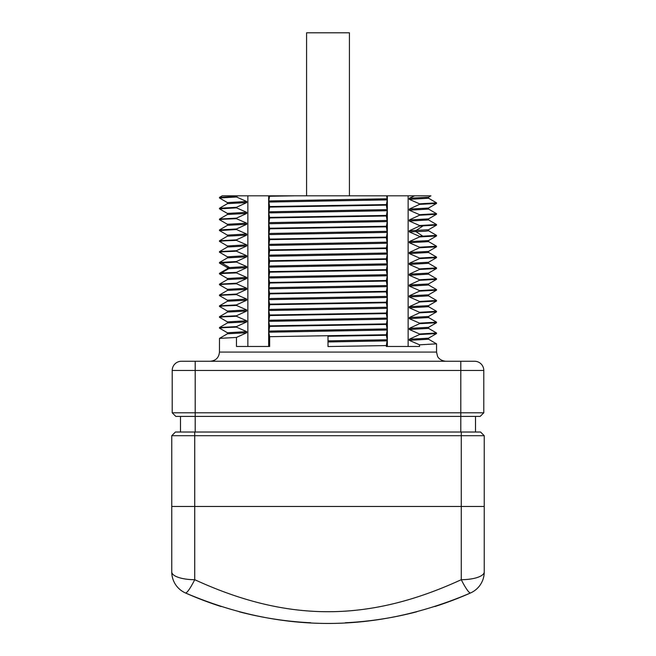 <?xml version="1.0" encoding="UTF-8"?>
<svg xmlns="http://www.w3.org/2000/svg" width="656" height="656" viewBox="0 0 656 656"><rect width="100%" height="100%" fill="white"/><g stroke="black" fill="none" stroke-linecap="round" stroke-linejoin="round"><path stroke-width="0.98" d="M171.757 435.707L484.243 435.707L480.569 432.025L175.431 432.025L171.757 435.707L171.757 571.942A22.976 22.976 0 0 0 185.402 592.934A351.091 351.091 0 0 0 221.088 606.529A351.091 351.091 0 0 1 185.402 592.934C280.465 633.614 375.535 633.614 470.598 592.934A351.091 351.091 0 0 1 434.912 606.529A351.091 351.091 0 0 0 470.598 592.934A22.976 3.305 66 0 1 461.266 579.691C368.549 622.388 287.451 622.388 194.734 579.691A22.976 3.305 114 0 1 185.402 592.934A22.976 22.976 0 0 1 171.757 571.942A22.976 7.749 0 0 0 194.734 579.691L194.734 506.473L461.266 506.473L461.266 579.691A22.976 7.749 180 0 0 484.243 571.942A22.976 22.976 0 0 1 470.598 592.934A22.976 22.976 0 0 0 484.243 571.942L484.243 506.473L461.266 506.473L461.266 432.025M171.757 541.364L171.757 571.942M484.243 435.707L484.243 506.473M484.243 541.364L484.243 571.942M239.153 611.769A351.091 351.091 0 0 0 310.682 622.774A351.091 351.091 0 0 1 239.153 611.769M345.327 622.774A351.091 351.091 0 0 0 416.847 611.769A351.091 351.091 0 0 1 345.327 622.774M475.518 432.025L475.518 416.404M180.482 432.025L180.482 416.404M195.193 432.025L195.193 412.804L172.216 412.804L175.816 416.404L480.184 416.404L483.784 412.804L483.784 370.451A9.192 9.192 0 0 0 474.6 361.259L460.807 361.259L474.6 361.259M172.216 412.804L172.216 370.451L483.784 370.451M460.807 432.025L460.807 412.804L195.193 412.804L195.193 361.259L181.4 361.259L460.807 361.259L460.807 412.804L483.784 412.804M181.4 361.259A9.192 9.192 0 0 0 172.216 370.451A9.192 9.192 0 0 1 181.4 361.259M414.617 195.824L430.935 195.824L428.54 197.202L409.287 198.243L414.617 195.824L387.343 195.824L387.343 346.466M227.46 332.772L219.457 328.123L223.794 327.631L236.472 327.147L246.713 331.633L246.713 332.731L236.472 337.438L236.472 346.466L269.649 346.466L269.649 336.684L268.755 332.198L269.649 326.393L268.755 321.35L269.649 315.544L268.755 310.509L269.649 304.704L268.755 299.661L269.649 293.855L268.755 288.82L269.649 283.015L268.755 277.972L269.649 272.166L268.755 267.123L269.649 261.318L268.755 256.283L269.649 250.477L268.755 245.434L269.649 239.629L268.755 234.594L269.649 228.788L268.755 223.745L269.649 217.94L268.755 212.897L269.649 207.091L268.755 200.949L269.649 195.824L387.343 195.824M269.649 195.824L268.657 195.824L268.657 346.466M227.46 202.63L219.457 197.981L236.472 196.997L236.472 196.447L219.498 197.382L222.195 195.824L268.657 195.824M236.472 337.438L219.498 338.373L219.457 352.067L436.543 352.067L436.543 343.842L419.528 344.818L409.287 340.333L409.287 339.226L419.528 334.527L419.528 333.978L409.287 329.484L409.287 328.385L419.528 323.679L419.528 323.129L409.287 318.644L409.287 317.537L419.528 312.838L419.528 312.281L409.287 307.795L409.287 306.696L419.528 301.99L419.528 301.44L409.287 296.955L409.287 295.848L419.528 291.141L419.528 290.592L409.287 286.106L409.287 284.999L419.528 280.301L419.528 279.751L409.287 275.258L409.287 274.159L419.528 269.452L419.528 268.903L409.287 264.417L409.287 263.31L419.528 258.612L419.528 258.054L409.287 253.569L409.287 252.47L419.528 247.763L419.528 247.214L409.287 242.728L409.287 241.621L419.528 236.914L419.528 236.365L409.287 231.88L409.287 230.773L419.528 226.074L419.528 225.525L409.287 221.031L409.287 219.932L419.528 215.225L419.528 214.676L409.287 210.191L409.287 209.084L419.528 204.385L419.528 203.827L409.287 199.342L409.287 198.243M386.351 335.282L387.245 339.767L386.351 345.573L328 346.548L328 336.257L386.351 335.282L386.351 334.724L269.649 336.684M268.755 332.198L387.245 330.025L386.351 334.724M236.472 327.147L236.472 326.59L219.498 327.524L219.457 328.123M227.46 321.924L219.457 317.283L223.794 316.791L236.472 316.299L246.713 320.784L246.713 321.891L236.472 326.59M236.472 316.299L236.472 315.749L219.498 316.684L219.457 317.283M227.46 311.083L219.457 306.434L223.794 305.942L236.472 305.45L246.713 309.944L246.713 311.042L236.472 315.749M236.472 305.45L236.472 304.901L219.498 305.835L219.457 306.434M227.46 300.235L219.457 295.585L223.794 295.102L236.472 294.61L246.713 299.095L246.713 300.202L236.472 304.901M236.472 294.61L236.472 294.06L219.498 294.987L219.457 295.585M227.46 289.386L219.457 284.745L223.794 284.253L236.472 283.761L246.713 288.255L246.713 289.353L236.472 294.06M236.472 283.761L236.472 283.212L219.498 284.146L219.457 284.745M227.46 278.546L219.457 273.896L223.794 273.404L236.472 272.921L246.713 277.406L246.713 278.505L236.472 283.212M236.472 272.921L236.472 272.363L221.334 273.027L219.498 273.298L219.457 273.896M219.539 263.122L236.472 262.072L246.713 266.557L246.713 267.664L236.472 272.363M236.472 262.072L236.472 261.523L219.498 262.457L219.457 263.056M227.46 256.857L219.457 252.207L223.794 251.715L236.472 251.223L246.713 255.717L246.713 256.816L236.472 261.523M236.472 251.223L236.472 250.674L219.498 251.609L219.457 252.207M227.46 246.008L219.457 241.359L223.794 240.875L236.472 240.383L246.713 244.868L246.713 245.975L236.472 250.674M236.472 240.383L236.472 239.834L219.498 240.76L219.457 241.359M219.506 230.568L236.472 229.534L246.713 234.028L246.713 235.127L236.472 239.834M236.472 229.534L236.472 228.985L219.498 229.92L219.457 230.518M227.46 224.319L219.457 219.67L223.794 219.178L236.472 218.694L246.713 223.179L246.713 224.278L236.472 228.985M236.472 218.694L236.472 218.136L219.498 219.071L219.457 219.67M219.506 208.879L236.472 207.845L246.713 212.331L246.713 213.438L236.472 218.136M236.472 207.845L236.472 207.296L219.498 208.231L219.457 208.829M236.472 196.997L246.713 201.49L246.713 202.589L236.472 207.296M237.816 195.824L236.472 196.447M247.861 195.824L247.861 346.466M219.498 338.373L227.46 333.773L246.713 332.731M219.498 197.382L219.457 197.981M227.411 203.68L227.411 202.573L246.713 201.49M219.498 208.231L227.46 203.631L246.713 202.589M227.411 214.52L227.411 213.421L246.713 212.331M219.498 219.071L227.46 214.471L246.713 213.438M227.411 225.369L227.411 224.27L246.713 223.179M219.498 229.92L227.46 225.32L246.713 224.278M227.411 236.217L227.411 235.11L246.713 234.028M219.498 240.76L227.46 236.16L246.713 235.127M227.411 247.058L227.411 245.959L246.713 244.868M219.498 251.609L227.46 247.009L246.713 245.975M227.411 257.906L227.411 256.799L246.713 255.717M219.498 262.457L227.46 257.857L246.713 256.816M227.419 267.673L246.713 266.557M227.419 267.648L227.419 268.747L246.713 267.664M227.411 279.595L227.411 278.497L246.713 277.406M219.498 284.146L227.46 279.546L246.713 278.505M227.411 290.444L227.411 289.337L246.713 288.255M219.498 294.987L227.46 290.387L246.713 289.353M227.411 301.284L227.411 300.186L246.713 299.095M219.498 305.835L227.46 301.235L246.713 300.202M227.411 312.133L227.411 311.026L246.713 309.944M219.498 316.684L227.46 312.084L246.713 311.042M227.411 322.973L227.411 321.875L246.713 320.784M219.498 327.524L227.46 322.924L246.713 321.891M227.411 333.822L227.411 332.723L246.713 331.633M269.649 196.251L293.904 195.824M386.646 195.824L387.245 199.883L386.351 205.131L387.245 210.724L386.351 215.98L387.245 221.572L386.351 226.828L387.245 232.413L386.351 237.669L387.245 243.261L386.351 248.517L387.245 254.11L386.351 259.358L387.245 264.95L386.351 270.206L387.245 275.799L386.351 281.055L387.245 286.639L386.351 291.895L387.245 297.488L386.351 302.744L387.245 308.336L386.351 313.584L387.245 319.177L386.351 324.433L387.245 330.025M268.755 200.949L387.245 198.776M419.528 344.818L419.528 346.466L386.351 346.466L386.351 345.573M328 341.956L387.245 340.866M428.54 339.193L436.543 343.842M408.139 195.824L408.139 346.466M409.287 340.333L428.589 339.242L428.589 338.143M409.287 339.226L428.54 338.193L436.502 333.592L436.543 332.994L419.528 333.978M419.528 334.527L436.502 333.592M428.54 328.353L436.543 332.994M409.287 329.484L428.589 328.402L428.589 327.295M409.287 328.385L428.54 327.344L436.502 322.752L436.543 322.153L419.528 323.129M419.528 323.679L436.502 322.752M428.54 317.504L436.543 322.153M409.287 318.644L428.589 317.553L428.589 316.454M409.287 317.537L428.54 316.504L436.502 311.903L436.543 311.305L419.528 312.281M419.528 312.838L436.502 311.903M428.54 306.655L436.543 311.305M409.287 307.795L428.589 306.713L428.589 305.606M409.287 306.696L428.54 305.655L436.502 301.055L436.543 300.456L419.528 301.44M419.528 301.99L436.502 301.055M428.54 295.815L436.543 300.456M409.287 296.955L428.589 295.864L428.589 294.757M409.287 295.848L428.54 294.815L436.502 290.214L436.543 289.616L419.528 290.592M419.528 291.141L436.502 290.214M409.287 286.106L428.589 285.016L428.589 283.917M409.287 284.999L428.54 283.966L436.502 279.366L436.543 278.767L419.528 279.751M419.528 280.301L436.502 279.366M428.54 274.126L436.543 278.767M409.287 275.258L428.589 274.175L428.589 273.068M409.287 274.159L428.54 273.117L436.502 268.517L436.543 267.927L419.528 268.903M419.528 269.452L436.502 268.525M409.287 264.417L428.589 263.327L428.589 262.228M409.287 263.31L428.54 262.277L436.502 257.677L436.543 257.078L419.528 258.054M419.528 258.612L436.502 257.677M428.54 252.429L436.543 257.078M409.287 253.569L428.589 252.486L428.589 251.379M409.287 252.47L428.54 251.428L436.502 246.828L436.543 246.23L419.528 247.214M419.528 247.763L436.502 246.828M409.287 242.728L428.589 241.638L428.589 240.531M409.287 241.621L428.54 240.588L436.502 235.988L436.543 235.389L419.528 236.365M419.528 236.914L436.502 235.988M428.54 230.74L436.543 235.389M409.287 231.88L425.391 231.232L428.589 230.789L428.581 229.69M409.287 230.773L428.557 229.731M419.528 226.074L436.543 225.09L436.543 224.541L419.528 225.525M428.54 219.899L436.543 224.541M409.287 221.031L428.589 219.949L428.589 218.842M409.287 219.932L428.54 218.891L436.502 214.291L436.543 213.7L419.528 214.676M419.528 215.225L436.502 214.299M428.54 209.051L436.543 213.7M409.287 210.191L428.589 209.1L428.589 208.001M409.287 209.084L428.54 208.05L436.502 203.45L436.543 202.852L419.528 203.827M419.528 204.385L436.502 203.45M428.54 198.202L436.543 202.852M409.287 199.342L428.589 198.26L428.589 197.153M328 340.858L387.245 339.767M268.755 331.091L387.245 328.918M386.351 324.433L269.649 326.393M269.649 325.843L386.351 323.884M268.755 321.35L387.245 319.177M268.755 320.251L387.245 318.078M386.351 313.584L269.649 315.544M269.649 314.995L386.351 313.035M268.755 310.509L387.245 308.336M268.755 309.402L387.245 307.229M386.351 302.744L269.649 304.704M269.649 304.146L386.351 302.195M268.755 299.661L387.245 297.488M268.755 298.562L387.245 296.389M386.351 291.895L269.649 293.855M269.649 293.306L386.351 291.346M268.755 288.82L387.245 286.639M268.755 287.713L387.245 285.54M386.351 281.055L269.649 283.015M269.649 282.457L386.351 280.497M268.755 277.972L387.245 275.799M268.755 276.865L387.245 274.692M386.351 270.206L269.649 272.166M269.649 271.617L386.351 269.657M268.755 267.123L387.245 264.95M268.755 266.024L387.245 263.851M386.351 259.358L269.649 261.318M269.649 260.768L386.351 258.808M268.755 256.283L387.245 254.11M268.755 255.176L387.245 253.003M386.351 248.517L269.649 250.477M269.649 249.92L386.351 247.968M268.755 245.434L387.245 243.261M268.755 244.335L387.245 242.162M386.351 237.669L269.649 239.629M269.649 239.079L386.351 237.119M268.755 234.594L387.245 232.413M268.755 233.487L387.245 231.314M386.351 226.828L269.649 228.788M269.649 228.231L386.351 226.271M268.755 223.745L387.245 221.572M268.755 222.638L387.245 220.465M386.351 215.98L269.649 217.94M269.649 217.39L386.351 215.43M268.755 212.897L387.245 210.724M268.755 211.798L387.245 209.625M386.351 205.131L269.649 207.091M269.649 206.542L386.351 204.582M268.755 202.056L387.245 199.883M306.582 195.824L306.582 32.8L349.418 32.8L349.418 195.824M171.757 506.473L194.734 506.473L194.734 432.025M221.334 273.027L229.157 268.427L229.157 267.328L221.334 262.728M422.948 236.258L415.986 231.666L415.986 230.559L422.948 225.967M219.498 208.87L227.46 213.471M219.498 230.559L227.46 235.16M219.506 263.097L227.468 267.697M219.506 273.298L227.468 268.698M436.543 352.067L437.486 356.11C437.421 356.11 439.028 360.529 445.736 361.259M219.457 352.067C218.907 357.651 215.849 360.71 210.264 361.259M436.502 289.567L428.54 284.966M436.502 267.878L428.54 263.277M436.502 246.189L428.54 241.588M436.502 225.139L428.54 229.739"/></g></svg>
